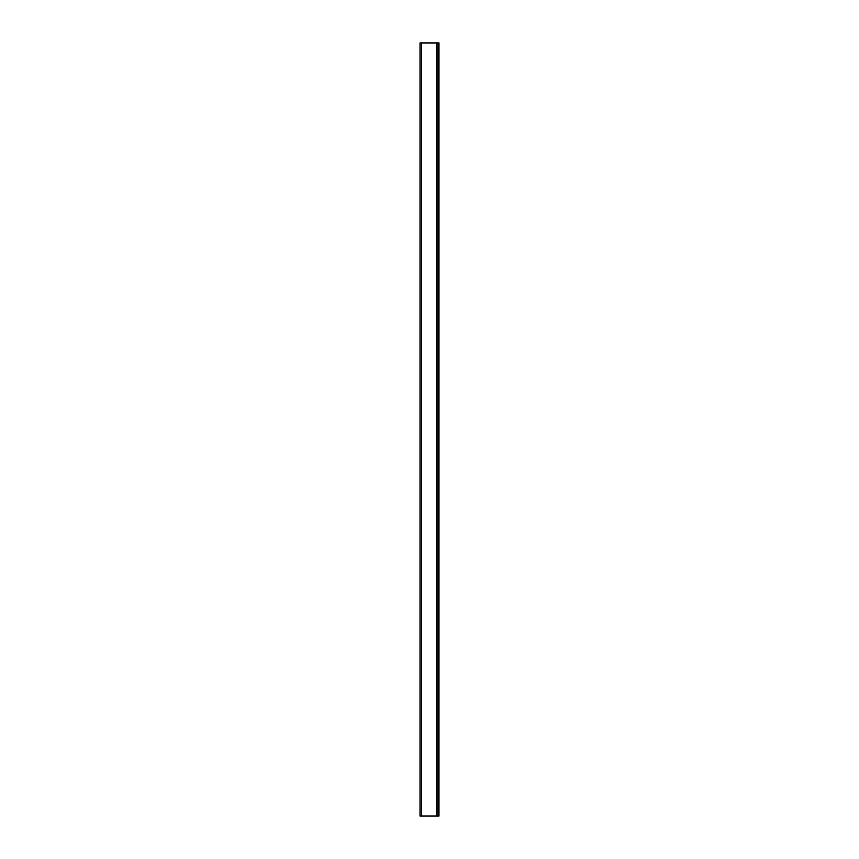 <?xml version="1.0" encoding="UTF-8"?>
<svg xmlns="http://www.w3.org/2000/svg" width="859" height="859" viewBox="0 0 859 859"><rect width="100%" height="100%" fill="white"/><g stroke="black" fill="none" stroke-linecap="round" stroke-linejoin="round"><path stroke-width="1.29" d="M420.019 42.95L420.019 816.05L437.811 816.05L437.811 42.95L420.019 42.95M438.981 83.098L438.981 192.427M438.981 316.488L438.981 425.817M438.981 549.878L438.981 659.207M438.981 783.268L438.981 816.05L437.811 816.05M437.811 42.95L438.981 42.95L438.981 816.05M438.981 42.95L438.981 75.732M438.981 199.793L438.981 309.122M438.981 433.183L438.981 542.512M438.981 666.573L438.981 775.902M421.479 42.95L421.479 816.05M436.351 42.95L436.351 816.05"/></g></svg>
